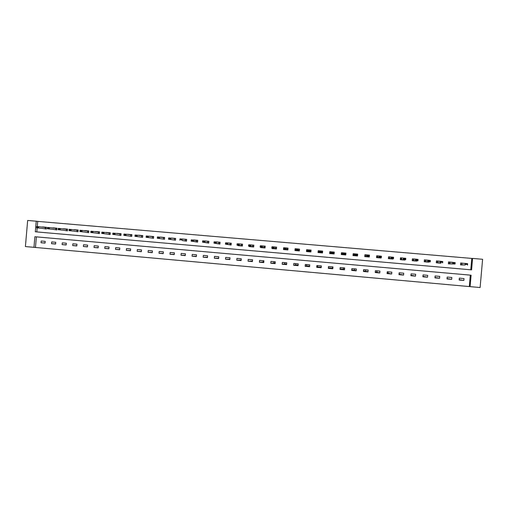 <?xml version="1.0" encoding="UTF-8"?>
<svg xmlns="http://www.w3.org/2000/svg" width="508" height="508" viewBox="0 0 508 508"><rect width="100%" height="100%" fill="white"/><g stroke="black" fill="none" stroke-linecap="round" stroke-linejoin="round"><path stroke-width="0.76" d="M33.96 247.333L25.4 246.558L27.667 220.466L36.233 221.196L35.312 231.794L471.576 269.856L472.586 258.42L482.6 259.271L480.111 287.534L470.097 286.633L471.106 275.196L34.881 236.734L33.96 247.333L470.097 286.633M263.296 260.725L263.182 262.02L259.391 262.217L263.76 262.611L263.919 260.782L259.55 260.394L259.391 262.217M263.804 262.077L263.182 262.02M274.047 261.677L273.933 262.979L270.764 263.233L275.152 263.627L275.317 261.791L270.929 261.404L270.764 263.233M275.203 263.093L273.933 262.979M284.836 262.636L284.721 263.944L282.188 264.255L286.595 264.643L286.753 262.807L282.353 262.414L282.188 264.255M286.639 264.109L284.721 263.944M295.669 263.601L295.554 264.903L293.656 265.278L298.082 265.671L298.24 263.83L293.815 263.436L293.656 265.278M298.126 265.138L295.554 264.903M306.54 264.566L306.426 265.875L305.168 266.3L309.613 266.7L309.772 264.852L305.333 264.458L305.168 266.3M309.658 266.16L306.426 265.875M317.456 265.538L317.341 266.846L316.732 267.335L321.189 267.729L321.348 265.881L316.89 265.487L316.732 267.335M321.234 267.195L317.341 266.846M332.632 266.884L332.518 268.199L328.384 267.83M343.649 267.862L343.529 269.176L340.036 268.865M354.698 268.846L354.584 270.161L351.739 269.907M365.798 269.831L365.684 271.151L363.487 270.954M376.936 270.821L376.822 272.142L375.285 272.009M388.118 271.812L388.004 273.139L387.128 273.063M399.345 272.809L399.021 274.123M334.277 252.101L334.112 253.949L329.635 253.562L329.8 251.714L334.277 252.101L333.769 253.924M469.309 286.474L470.306 275.12M36.386 236.868L35.471 247.39M464.02 278.555L459.334 278.136L459.168 280.029L463.848 280.448L464.02 278.555M451.86 277.476L447.199 277.063L447.027 278.949L451.695 279.362L451.86 277.476M439.75 276.396L435.108 275.984L434.943 277.87L439.585 278.282L439.75 276.396M427.692 275.33L423.069 274.917L422.904 276.796L427.526 277.209L427.692 275.33M415.684 274.263L411.08 273.85L410.915 275.73L415.519 276.142L415.684 274.263M403.72 273.196L399.136 272.79L398.97 274.663L403.555 275.076L403.72 273.196M391.814 272.142L387.242 271.736L387.077 273.602L391.649 274.009L391.814 272.142M379.946 271.088L375.399 270.681L375.234 272.548L379.787 272.955L379.946 271.088M368.135 270.04L363.601 269.634L363.436 271.494L367.97 271.901L368.135 270.04M356.368 268.992L351.853 268.592L351.688 270.447L356.203 270.853L356.368 268.992M344.646 267.951L340.15 267.551L339.992 269.405L344.488 269.805L344.646 267.951M332.975 266.916L328.498 266.516L328.339 268.364L332.81 268.764L332.975 266.916M252.571 259.772L248.221 259.385L248.063 261.207L252.412 261.595L252.571 259.772M241.268 258.769L236.931 258.382L236.772 260.204L241.109 260.591L241.268 258.769M230.01 257.766L225.692 257.385L225.533 259.201L229.851 259.588L230.01 257.766M218.796 256.769L214.497 256.388L214.338 258.204L218.637 258.585L218.796 256.769M207.626 255.778L203.34 255.397L203.181 257.207L207.467 257.588L207.626 255.778M196.501 254.787L192.234 254.413L192.075 256.216L196.342 256.597L196.501 254.787M185.42 253.803L181.166 253.429L181.007 255.232L185.261 255.613L185.42 253.803M174.377 252.825L170.148 252.451L169.989 254.248L174.225 254.629L174.377 252.825M163.386 251.847L159.169 251.473L159.01 253.27L163.227 253.644L163.386 251.847M152.432 250.876L148.228 250.501L148.076 252.298L152.273 252.666L152.432 250.876M141.522 249.904L137.338 249.536L137.179 251.327L141.364 251.695L141.522 249.904M130.658 248.939L126.486 248.571L126.333 250.355L130.499 250.73L130.658 248.939M119.831 247.98L115.678 247.612L115.526 249.39L119.672 249.765L119.831 247.98M109.049 247.021L104.908 246.653L104.756 248.431L108.89 248.799L109.049 247.021M98.304 246.069L94.183 245.701L94.031 247.479L98.152 247.847L98.304 246.069M87.605 245.116L83.502 244.754L83.35 246.526L87.452 246.888L87.605 245.116M76.949 244.17L72.86 243.808L72.707 245.574L76.797 245.942L76.949 244.17M66.332 243.224L62.255 242.862L62.103 244.627L66.18 244.996L66.332 243.224M55.753 242.291L51.695 241.929L51.543 243.688L55.601 244.05L55.753 242.291M45.218 241.351L41.18 240.995L41.021 242.748L45.066 243.11L45.218 241.351M470.776 269.786L471.78 258.42L37.732 221.393L37.281 226.568M37.167 227.876L36.817 231.921M465.341 263.493L460.667 262.998L460.502 264.89L465.214 264.986M453.18 262.446L448.526 261.95L448.361 263.843L453.053 263.931M441.071 261.398L436.435 260.909L436.27 262.795L440.912 263.195L440.938 262.877M429.006 260.363L424.39 259.874L424.224 261.753L428.854 262.153L428.879 261.823M416.998 259.321L412.394 258.839L412.229 260.712L416.839 261.112L416.871 260.775M405.035 258.293L400.45 257.804L400.285 259.677L404.876 260.077L404.908 259.734M393.116 257.264L388.556 256.781L388.391 258.648L392.963 259.048L392.995 258.686M381.254 256.242L376.707 255.759L376.542 257.626L381.095 258.02L381.127 257.639M369.443 255.13L364.909 254.743L364.744 256.603L369.278 256.997L369.443 255.13L368.916 255.175M357.67 254.114L353.155 253.727L352.996 255.588L357.511 255.975L357.67 254.114L357.245 254.184M345.948 253.105L341.452 252.717L341.293 254.571L345.789 254.959L345.948 253.105L345.51 253.238M322.65 251.098L318.186 250.711L318.027 252.559L322.485 252.946L322.65 251.098M311.067 250.095L306.622 249.714L306.464 251.555L310.902 251.943L311.067 250.095M299.529 249.104L295.104 248.723L294.945 250.558L299.371 250.946L299.529 249.104M288.042 248.114L283.635 247.733L283.477 249.568L287.884 249.949L288.042 248.114M272.085 248.209L272.053 248.577L276.441 248.958L276.6 247.123L272.205 246.831M260.699 247.244L260.674 247.593L265.043 247.974L265.201 246.139L260.826 245.853M249.364 246.278L249.339 246.615L253.689 246.99L253.854 245.161L249.492 244.875M238.074 245.313L238.049 245.637L242.386 246.012L242.545 244.189L238.201 243.897M226.835 244.348L231.121 245.034L231.28 243.218L226.955 242.932M215.633 243.383L219.907 244.062L220.066 242.246L215.754 241.967M204.61 240.913L208.883 241.306L204.597 241.002M208.883 241.306L204.864 241.027L204.749 242.36L202.552 242.17L208.725 243.097L208.883 241.306L208.737 243.097L204.476 242.424M193.364 241.465L197.606 242.132L197.764 240.328L193.497 239.96L193.358 241.376L191.173 241.186L197.377 241.871L193.358 241.376L192.691 240.525L191.573 240.652L192.672 240.748M182.296 240.513L186.519 241.173L186.677 239.37L182.416 239.103M171.272 239.56L175.482 240.221L175.635 238.417L171.393 238.163M160.287 238.614L164.484 239.268L164.636 237.471L160.407 237.223M150.349 236.258L153.683 236.544L149.473 236.29M153.683 236.525L153.53 238.316L149.352 237.668M138.455 236.728L142.615 237.376L142.773 235.585L138.576 235.356M127.603 235.795L131.743 236.43L131.902 234.645L127.718 234.429M116.789 234.861L120.917 235.496L121.075 233.712L116.91 233.502M106.153 232.423L110.287 232.804L106.14 232.575M110.287 232.778L110.134 234.563L106.02 233.928M95.294 233.001L99.39 233.629L99.543 231.851L95.409 231.654M84.607 232.08L88.69 232.702L88.843 230.93L84.722 230.74M73.958 231.159L78.029 231.781L78.181 230.01L74.079 229.826M63.487 228.746L67.558 229.114L63.475 228.911M67.558 229.095L67.405 230.861L63.354 230.238M52.794 229.33L56.826 229.946L56.979 228.181L52.908 228.003M42.272 228.416L46.292 229.032L46.444 227.273L42.386 227.101M37.732 221.393L36.233 221.196M471.78 258.42L472.586 258.42M465.353 263.404L464.528 263.462M459.2 279.705L463.848 280.448M447.059 278.594L451.695 279.362M453.187 262.357L448.545 261.976L448.38 263.843L455.06 264.014L448.691 263.614M434.975 277.476L439.585 278.282M441.077 261.309L440.341 261.296M422.942 276.358L427.526 277.209M429.019 260.267L428.32 260.261M410.953 275.234L415.519 276.142M417.005 259.232L416.344 259.232M399.231 274.142L403.555 275.076M405.041 258.204L404.419 258.204M388.004 273.139L391.649 274.009M393.129 257.175L392.544 257.188M376.822 272.142L379.787 272.955M381.26 256.153L380.695 256.191M365.684 271.151L367.97 271.901M354.584 270.161L356.203 270.853M343.529 269.176L344.488 269.805M332.518 268.199L332.81 268.764M318.186 250.711L318.56 251.028M306.622 249.714L307.042 249.892M295.104 248.723L295.504 248.844M283.635 247.733L284.124 247.853M272.212 246.748L272.739 246.863M260.833 245.764L261.391 245.872M252.457 261.068L248.063 261.207M249.498 244.786L250.088 244.894M241.148 260.128L236.772 260.204M238.208 243.815L242.437 244.202L242.278 245.999L236.976 245.148L242.056 245.739M229.889 259.182L225.533 259.201M226.962 242.843L227.616 242.945M218.669 258.223L214.338 258.204M215.76 241.878L220.028 242.265L219.869 244.062L213.982 243.161L219.627 243.796M207.499 257.258L203.181 257.207M196.367 256.299L192.075 256.216M193.497 239.96L194.24 240.062M185.287 255.334L181.007 255.232M182.429 239.001L183.204 239.109M174.244 254.368L169.989 254.248M171.399 238.049L175.635 238.436M163.246 253.403L159.01 253.27M160.42 237.103L164.636 237.49M152.292 252.444L148.076 252.298M149.479 236.163L150.349 236.271M141.383 251.485L137.179 251.327M138.589 235.223L142.767 235.604M130.518 250.527L126.333 250.355M127.73 234.283L128.657 234.398M119.691 249.574L115.526 249.39M116.923 233.35L121.069 233.731M108.909 248.622L104.756 248.431M98.165 247.675L94.031 247.479M95.421 231.502L99.543 231.877M87.465 246.729L83.35 246.526M84.734 230.575L88.843 230.95M76.81 245.789L72.707 245.574M74.092 229.66L78.181 230.035M66.192 244.85L62.103 244.627M55.613 243.91L51.543 243.688M52.921 227.832L56.979 228.206M45.079 242.976L41.021 242.748M42.399 226.924L46.444 227.292M464.401 264.947L460.807 264.662L464.325 264.966M460.667 263.023L464.515 263.462M465.988 264.363L467.189 264.465L466.007 264.128L465.131 264.884L465.252 263.487L460.661 263.061M466.007 264.128L465.252 263.487L467.658 263.696L467.531 265.093L467.189 264.465M467.214 264.23L467.658 263.696M453.498 263.284L454.717 263.157L453.523 263.049L452.666 263.804L452.787 262.414L448.805 262.261M453.523 263.049L452.787 262.414L455.181 262.617L455.06 264.014L454.698 263.385M454.717 263.157L455.181 262.617M440.347 261.271L436.486 260.934L436.321 262.801M440.207 262.846L436.62 262.572L440.112 262.871M441.065 262.211L442.284 262.077L441.09 261.976L440.252 262.731L440.379 261.341L436.74 261.22M441.09 261.976L440.379 261.341L442.76 261.544L442.639 262.941L442.258 262.312M442.284 262.077L442.76 261.544M428.32 260.229L424.478 259.899L424.313 261.76L430.27 261.868L424.605 261.531M424.39 259.899L425.507 260.229L425.393 261.588M428.689 261.137L429.876 261.239L428.708 260.909L427.895 261.664L428.015 260.274L425.507 260.229M428.708 260.909L428.015 260.274L430.39 260.477L430.27 261.868L429.876 261.239M429.895 261.01L430.39 260.477M416.35 259.201L412.521 258.87L412.356 260.725L417.951 260.801L412.636 260.496M412.394 258.87L413.512 259.194L413.391 260.547M416.357 260.077L417.538 260.179L416.376 259.842L415.588 260.598L415.709 259.213L413.512 259.194L413.455 260.553M416.376 259.842L415.709 259.213L418.071 259.417L417.951 260.801L417.538 260.179M417.563 259.944L418.071 259.417M400.45 257.842L404.419 258.235M404.285 259.721L400.717 259.467L404.158 259.766M404.082 259.01L405.257 259.112L404.101 258.782L403.333 259.537L403.454 258.153L400.609 257.842L400.717 259.467M401.574 258.166L401.453 259.512L401.555 258.166M404.101 258.782L403.454 258.153L405.803 258.356L405.682 259.74L405.257 259.112M405.276 258.883L405.803 258.356M388.55 256.826L392.544 257.213M391.852 257.956L393.027 258.058L391.878 257.727L391.122 258.483L391.249 257.105L388.753 256.819L388.588 258.667L393.465 258.686L388.842 258.439M389.592 258.489L389.706 257.162M391.878 257.727L391.249 257.105L393.592 257.302L393.465 258.686L393.027 258.058M393.046 257.829L393.592 257.302M380.587 257.645L380.555 257.969L380.028 257.664L381.305 257.632L377.019 257.416L380.441 257.708M376.701 255.816L377.019 257.416M379.679 256.902L380.848 257.004L379.698 256.673L378.968 257.429L379.089 256.051L376.936 255.803L380.721 256.127M377.736 257.461L377.85 256.115L377.679 257.461M379.698 256.673L379.089 256.051L381.425 256.254L381.305 257.632L380.848 257.004M380.867 256.775L381.425 256.254M368.808 256.603L368.776 256.953L368.211 256.642L369.189 256.584L365.246 256.394L368.649 256.692M364.903 254.813L365.011 256.629M367.557 255.854L368.719 255.956L367.576 255.626L366.865 256.381L366.986 255.01L365.176 254.787L368.941 255.111M366.039 255.118L365.925 256.438M367.576 255.626L366.986 255.01L369.31 255.213L369.189 256.584L368.719 255.956M368.738 255.727L369.31 255.213M357.207 254.102L353.454 253.778L353.295 255.613M357.08 255.549L357.048 255.937M353.149 253.835L354.235 254.083L354.114 255.422L353.517 255.378L357.13 255.543L354.114 255.422M355.479 254.813L356.641 254.914L355.505 254.584L354.813 255.34L354.933 253.968L354.235 254.083M355.505 254.584L354.933 253.968L357.251 254.171L357.13 255.543L356.641 254.914M356.66 254.686L357.251 254.171M341.44 252.914L345.523 253.092L345.357 254.927L344.722 254.61L345.116 254.502L341.84 254.368L345.218 254.66M341.357 253.854L341.446 254.584M343.459 253.778L344.615 253.873L343.478 253.549L342.811 254.305L342.932 252.933L341.782 252.768L341.84 254.368M343.478 253.549L342.932 252.933L345.237 253.13L345.116 254.502L344.615 253.873M344.634 253.644L345.237 253.13M329.978 253.594L330.162 251.765L333.883 252.089L333.724 253.917L333.153 253.467L330.206 253.365L333.565 253.657M331.483 252.743L332.657 252.609L331.508 252.514L330.854 253.27L330.975 251.904L330.162 251.765L330.206 253.365M331.508 252.514L330.975 251.904L333.273 252.101L333.153 253.467L332.632 252.838M333.883 252.089L333.254 252.273M332.657 252.609L333.273 252.101M322.282 252.216L322.288 251.085L322.129 252.914L321.24 252.438L318.618 252.362L321.97 252.654M322.205 252.921L322.345 252.222M319.056 251.054L318.586 250.768L318.618 252.362M318.586 250.768L322.288 251.085L321.354 251.073L321.24 252.438L320.726 251.581L319.564 251.708L320.707 251.809M319.564 251.708L318.954 252.241L319.068 250.876L321.354 251.073L320.726 251.581M319.583 251.485L319.068 250.876M311.055 250.247L310.744 250.088L310.585 251.917L307.099 251.212L310.413 251.651M310.813 251.936L310.972 251.187M307.2 250.038L307.08 251.365M307.054 249.771L310.744 250.088L309.493 250.05L309.372 251.409L308.845 250.558L307.689 250.685L308.826 250.781M307.689 250.685L307.099 251.212L307.213 249.853L309.493 250.05L308.845 250.558M307.708 250.457L307.213 249.853M299.523 249.193L299.085 250.92L295.288 250.19L298.907 250.654M295.573 248.78L299.244 249.098L297.675 249.028L297.555 250.387L297.015 249.536L295.859 249.663L296.996 249.758M295.859 249.663L295.288 250.19L295.408 248.837L297.675 249.028L297.015 249.536M295.878 249.434L295.408 248.837M288.036 248.177L287.636 249.93L283.534 249.174L287.445 249.663M284.131 247.796L287.795 248.114L285.909 248.018L285.788 249.371L285.236 248.514L284.08 248.647L285.21 248.742M284.08 248.647L283.534 249.174L283.648 247.821L285.909 248.018L285.236 248.514M284.105 248.418L283.648 247.821M276.593 247.174L276.225 248.939L271.818 248.164L276.028 248.679M272.739 246.812L276.384 247.129L274.187 247.002L274.072 248.355L273.501 247.504L272.351 247.631L273.482 247.726M272.351 247.631L271.818 248.164L271.939 246.812L274.187 247.002L273.501 247.504M272.371 247.409L271.939 246.812M265.201 246.183L264.865 247.955L260.159 247.155L264.662 247.694M261.391 245.834L265.024 246.145L262.515 245.999L262.395 247.345L261.81 246.494L260.674 246.621L261.791 246.717M260.674 246.621L260.159 247.155L260.274 245.802L262.515 245.999L261.81 246.494M260.693 246.399L260.274 245.802M253.848 245.199L253.549 246.977L248.545 246.151L253.333 246.71M250.088 244.862L253.708 245.174L250.895 244.996L250.774 246.342L250.177 245.491L249.041 245.618L250.152 245.713M249.041 245.618L248.545 246.151L248.66 244.805L250.895 244.996L250.177 245.491M249.06 245.396L248.66 244.805M242.545 244.215L239.312 243.999L239.198 245.339L238.582 244.488L237.452 244.615L238.563 244.71M237.452 244.615L236.976 245.148L237.096 243.802L239.312 243.999L238.582 244.488M237.471 244.392L237.096 243.802M231.28 243.243L231.051 245.027L225.457 244.151L230.822 244.767M227.616 242.919L231.21 243.23L227.787 243.002L227.667 244.342L227.038 243.491L225.914 243.618L227.019 243.713M225.914 243.618L225.457 244.151L225.571 242.811L227.787 243.002L227.038 243.491M225.933 243.395L225.571 242.811M220.066 242.272L216.3 242.011L216.186 243.351L215.544 242.5L214.42 242.627L215.525 242.722M214.42 242.627L213.982 243.161L214.097 241.821L216.3 242.011L215.544 242.5M214.44 242.405L214.097 241.821M202.978 241.637L202.552 242.17L202.673 240.836L204.864 241.027L202.997 241.414L204.095 241.51M208.483 242.83L204.749 242.36L204.076 241.732M202.997 241.414L202.673 240.836M194.24 240.043L197.764 240.347M191.573 240.652L191.173 241.186L191.287 239.852L196.602 240.475L196.488 241.776M197.758 240.405L196.602 240.475M192.691 240.525L193.472 240.043M191.599 240.43L191.287 239.852M183.204 239.09L186.677 239.389M183.071 240.608L186.322 240.913L183.128 240.64M180.226 239.674L179.838 240.208L179.953 238.874L182.131 239.065L182.016 240.392L181.331 239.541L180.226 239.674L181.312 239.763M186.665 239.497L182.131 239.065L181.331 239.541M180.245 239.452L179.953 238.874M172.079 239.662L168.548 239.23L172.123 239.687M168.916 238.696L168.548 239.23L168.662 237.903L170.834 238.087L170.713 239.414L170.021 238.57L168.916 238.696L170.002 238.785M175.622 238.582L170.834 238.087L170.021 238.57M168.935 238.474L168.662 237.903M161.125 238.716L157.302 238.258L161.163 238.735M157.651 237.719L157.302 238.258L157.417 236.931L159.576 237.115L159.461 238.442L158.75 237.592L157.651 237.719L158.731 237.814M164.624 237.668L159.576 237.115L158.75 237.592M157.671 237.503L157.417 236.931M150.216 237.776L146.101 237.287L150.241 237.795M146.437 236.753L146.101 237.287L146.221 235.966L148.368 236.15L148.253 237.471L147.53 236.626L146.437 236.753L147.511 236.849M153.664 236.741L148.368 236.15L147.53 236.626M146.456 236.531L146.221 235.966M139.351 236.836L134.95 236.322L139.37 236.849M135.261 235.788L134.95 236.322L135.064 235.001L137.204 235.185L137.09 236.506L136.354 235.661L135.261 235.788L136.334 235.877M142.748 235.82L137.204 235.185L136.354 235.661M135.28 235.566L135.064 235.001M128.657 234.385L131.902 234.664M128.524 235.896L123.838 235.363L128.53 235.896M124.136 234.823L123.838 235.363L123.952 234.042L126.086 234.226L125.971 235.547L125.222 234.696L124.136 234.823L125.203 234.918M131.877 234.893L126.086 234.226L125.222 234.696M124.155 234.607L123.952 234.042M117.742 234.969L112.77 234.404L117.742 234.969M113.055 233.871L112.77 234.404L112.884 233.089L115.011 233.274L114.897 234.588L114.135 233.744L113.055 233.871L114.116 233.959M121.05 233.966L115.011 233.274L114.135 233.744M113.074 233.648L112.884 233.089M106.972 234.036L101.752 233.451L106.972 234.036M102.013 232.912L101.752 233.451L101.867 232.137L103.981 232.321L103.867 233.636L103.092 232.785L102.013 232.912L103.073 233.007M110.268 233.039L103.981 232.321L103.092 232.785M102.032 232.696L101.867 232.137M96.234 233.109L90.773 232.499L96.234 233.109M91.021 231.966L90.773 232.499L90.888 231.191L92.996 231.375L92.881 232.683L92.094 231.839L91.021 231.966L92.075 232.054M99.524 232.118L92.996 231.375L92.094 231.839M91.04 231.743L90.888 231.191M85.541 232.181L79.839 231.553L85.541 232.181M80.067 231.019L79.953 230.251L82.048 230.429L81.934 231.737L81.134 230.892L80.067 231.019L81.115 231.108M88.817 231.191L82.048 230.429L81.134 230.892M80.086 230.797L79.953 230.251M74.892 231.261L68.942 230.613L74.892 231.261M69.158 230.073L69.056 229.311L71.152 229.489L71.037 230.797L70.225 229.946L69.158 230.073L70.206 230.168M78.156 230.276L71.152 229.489L70.225 229.946M69.177 229.857L69.056 229.311M64.281 230.34L58.096 229.673L64.281 230.34M58.293 229.14L58.21 228.371L60.293 228.556L60.179 229.857L59.353 229.013L58.293 229.14L59.334 229.229M67.539 229.356L60.293 228.556L59.353 229.013M58.312 228.917L58.21 228.371M53.715 229.425L47.288 228.74L53.715 229.425M47.466 228.2L47.403 227.444L49.479 227.622L49.365 228.917L48.527 228.073L47.466 228.2L48.508 228.289M56.96 228.441L49.479 227.622L48.527 228.073M47.485 227.984L47.403 227.444M43.186 228.517L36.525 227.806L43.186 228.517M36.69 227.273L36.64 226.511L38.703 226.689L38.589 227.99L37.744 227.146L36.69 227.273L37.725 227.362M46.418 227.533L38.703 226.689L37.744 227.146M36.709 227.057L36.64 226.511M461.81 263.379L461.689 264.725M461.893 263.366L461.772 264.731M449.663 262.319L449.542 263.677M449.739 262.319L449.618 263.684M437.559 261.271L437.439 262.63M437.636 261.277L437.515 262.636M425.577 260.236L425.463 261.588M401.618 258.166L401.498 259.518M354.279 254.083L354.159 255.422M342.525 253.073L342.405 254.406M342.563 253.073L342.443 254.406M330.86 252.063L330.74 253.397M330.892 252.063L330.778 253.397M321.507 251.257L321.386 252.584M321.545 251.263L321.424 252.59M309.924 250.254L309.804 251.581M309.963 250.26L309.848 251.587M298.387 249.257L298.266 250.584M298.431 249.263L298.31 250.59M286.893 248.266L286.779 249.593M286.944 248.272L286.829 249.599M275.45 247.282L275.336 248.602M275.501 247.288L275.387 248.609M264.052 246.297L263.938 247.612M264.109 246.304L263.989 247.618M252.698 245.32L252.584 246.634M252.755 245.326L252.641 246.64M241.389 244.342L241.275 245.656M241.452 244.348L241.338 245.662M230.124 243.37L230.01 244.678M230.194 243.376L230.08 244.685M218.91 242.399L218.796 243.707M218.973 242.411L218.859 243.719M207.734 241.44L207.62 242.741M207.804 241.446L207.689 242.748M196.679 240.487L196.564 241.789M185.515 239.522L185.401 240.817M185.591 239.528L185.484 240.83M174.473 238.57L174.358 239.865M174.555 238.576L174.441 239.871M163.474 237.617L163.36 238.912M163.557 237.63L163.443 238.919M152.514 236.671L152.4 237.966M152.603 236.684L152.489 237.973M141.599 235.731L141.491 237.02M141.694 235.737L141.58 237.033M130.727 234.791L130.619 236.08M130.823 234.804L130.715 236.087M119.901 233.858L119.786 235.141M119.996 233.871L119.888 235.153M109.112 232.924L109.004 234.207M109.214 232.937L109.106 234.22M98.368 231.997L98.254 233.28M98.469 232.01L98.362 233.293M87.662 231.076L87.554 232.353M87.77 231.089L87.662 232.366M77 230.156L76.892 231.432M77.114 230.168L77 231.445M66.377 229.241L66.269 230.511M66.491 229.254L66.383 230.524M55.797 228.327L55.69 229.597M55.918 228.34L55.804 229.61M45.256 227.419L45.148 228.683M45.377 227.432L45.269 228.695M461.855 263.366L461.734 264.731M449.701 262.319L449.58 263.677M437.591 261.271L437.471 262.63M425.539 260.236L425.418 261.588M413.531 259.194L413.41 260.547M377.85 256.134L377.685 257.461"/></g></svg>

